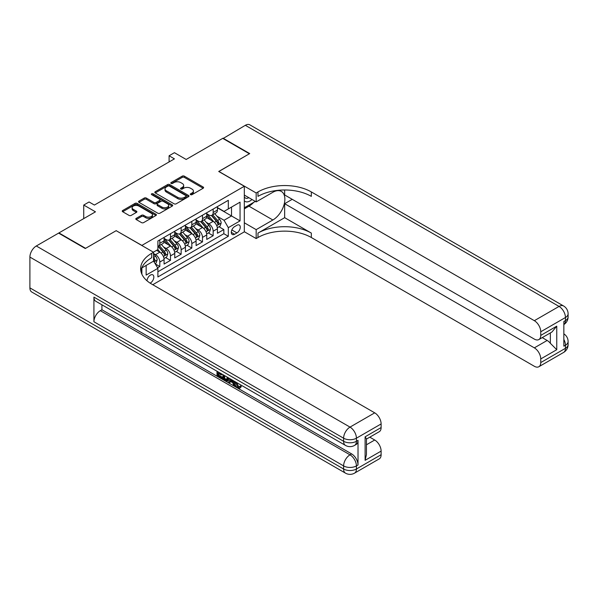 <?xml version="1.0" encoding="UTF-8"?>
<svg xmlns="http://www.w3.org/2000/svg" width="598" height="598" viewBox="0 0 598 598"><rect width="100%" height="100%" fill="white"/><g stroke="black" fill="none" stroke-linecap="round" stroke-linejoin="round"><path stroke-width="0.9" d="M190.575 194.656A1.039 0.598 0 0 0 192.04 194.656L203.171 188.235A1.48 0.852 0 0 0 203.604 187.63A1.48 0.852 0 0 0 203.171 187.025L184.319 176.141A1.48 0.852 0 0 0 182.218 176.141L171.095 182.562A1.039 0.598 0 0 0 170.789 182.988A1.039 0.598 0 0 0 171.095 183.414A1.039 0.598 0 0 0 172.56 183.414L173.996 182.577A4.739 2.736 0 0 1 180.701 182.577L182.27 183.489A4.739 2.736 0 0 1 183.661 185.425A4.739 2.736 0 0 1 182.27 187.353L180.835 188.191A1.039 0.598 0 0 0 180.529 188.609A1.039 0.598 0 0 0 180.835 189.035A1.039 0.598 0 0 0 182.3 189.035L183.736 188.206A4.739 2.736 0 0 1 190.441 188.206L192.01 189.11A4.739 2.736 0 0 1 193.401 191.046A4.739 2.736 0 0 1 192.01 192.982L190.575 193.812A1.039 0.598 0 0 0 190.269 194.238A1.039 0.598 0 0 0 190.575 194.656L190.575 193.812M150.143 283.131A4.829 2.788 120 0 0 150.419 282.981A4.829 2.788 120 0 0 153.574 278.728A4.829 2.788 120 0 0 152.834 274.856A4.829 2.788 120 0 0 150.419 275.095A4.829 2.788 120 0 0 147.011 280.791M136.239 218.345A1.48 0.852 0 0 0 135.806 218.95A1.48 0.852 0 0 0 136.239 219.556L141.532 222.613A1.48 0.852 0 0 0 143.625 222.613L155.981 215.474A1.48 0.852 0 0 0 156.414 214.869A1.48 0.852 0 0 0 155.981 214.263L137.129 203.38A1.48 0.852 0 0 0 135.036 203.38L122.68 210.518A1.48 0.852 0 0 0 122.246 211.124A1.48 0.852 0 0 0 122.68 211.729L129.063 215.415A1.48 0.852 0 0 0 131.164 215.415L136.449 212.357A1.48 0.852 0 0 0 136.882 211.759A1.48 0.852 0 0 0 136.449 211.154L133.279 209.322A3.962 2.287 0 0 1 132.121 207.708A3.962 2.287 0 0 1 134.565 205.592A3.962 2.287 0 0 1 138.886 206.086L151.294 213.254A3.962 2.287 0 0 1 152.46 214.869A3.962 2.287 0 0 1 150.008 216.984A3.962 2.287 0 0 1 145.695 216.491L143.625 215.295A1.48 0.852 0 0 0 141.532 215.295L136.239 218.345L136.239 219.556M116.274 230.738L141.883 245.404L244.32 186.262L218.711 171.477L249.388 153.768L222.718 138.362L186.165 159.464L174.429 152.684L169.092 155.772L174.429 158.851L94.402 205.054L89.065 201.975L83.735 205.054L83.735 218.606M116.274 230.619L85.596 248.327L58.925 232.928L95.471 211.827L83.735 205.054M174.1 203.806A1.48 0.852 0 0 0 176.201 203.806L188.557 196.667A1.48 0.852 0 0 0 188.99 196.062A1.48 0.852 0 0 0 188.557 195.456L169.705 184.573A1.48 0.852 0 0 0 167.612 184.573L155.248 191.711A1.48 0.852 0 0 0 154.815 192.317A1.48 0.852 0 0 0 155.248 192.922L174.1 203.806M152.049 194.881A1.039 0.598 0 0 1 153.103 195.03L172.254 206.086L159.913 213.209A1.48 0.852 0 0 1 157.82 213.209L138.96 202.326L138.96 201.115A1.48 0.852 0 0 0 138.527 201.72A1.48 0.852 0 0 0 138.96 202.326M138.96 201.115L144.253 198.058A1.48 0.852 0 0 1 146.346 198.058L153.992 202.475A1.48 0.852 0 0 0 156.085 202.475L159.599 200.45A1.48 0.852 0 0 0 160.032 199.844A1.48 0.852 0 0 0 159.599 199.239L151.638 194.642A1.039 0.598 0 0 1 151.331 194.223A1.039 0.598 0 0 1 151.974 193.67A1.039 0.598 0 0 1 153.103 193.797L172.269 204.86A1.48 0.852 0 0 1 172.702 205.465A1.48 0.852 0 0 1 172.269 206.071L172.269 204.86M157.595 267.814L159.816 266.536L155.383 263.98M153.514 253.477L155.547 254.643A6.04 3.483 60 0 1 159.816 262.036L164.084 259.569L164.084 264.069L170.482 260.377L165.631 257.574M163.538 246.937L166.214 248.484A6.04 3.483 60 0 1 170.482 255.877L174.751 253.41L174.751 257.91L181.157 254.21L176.298 251.407M174.205 240.777L176.888 242.325A6.04 3.483 60 0 1 181.157 249.717L185.425 247.251L185.425 251.751L191.823 248.05L186.972 245.247M184.879 234.618L187.555 236.165A6.04 3.483 60 0 1 191.823 243.558L196.092 241.091L196.092 245.591L202.49 241.891L197.639 239.088M195.546 228.458L198.23 230.006A6.04 3.483 60 0 1 202.49 237.399L206.759 234.932L206.759 239.432L213.165 235.732L213.165 231.232A6.04 3.483 -120 0 0 208.896 223.839L206.22 222.292M208.306 232.928L213.165 235.732M164.084 259.569A6.04 3.483 -120 0 0 159.816 252.177L156.609 250.33M174.751 253.41A6.04 3.483 -120 0 0 170.482 246.017L163.882 242.212M185.425 247.251A6.04 3.483 -120 0 0 181.157 239.858L174.556 236.053M196.092 241.091A6.04 3.483 -120 0 0 191.823 233.698L185.223 229.886M206.759 234.932A6.04 3.483 -120 0 0 202.49 227.539L195.897 223.727M236.958 225.259L234.61 226.612A4.679 2.698 120 0 0 231.553 230.738A4.679 2.698 120 0 0 232.271 234.483A4.679 2.698 120 0 0 234.61 234.252L236.958 232.899A4.679 2.698 120 0 0 240.015 228.772A4.679 2.698 120 0 0 239.297 225.027A4.679 2.698 120 0 0 236.958 225.259M141.883 274.213L141.883 267.889M152.774 284.708L244.32 231.852L244.32 186.262M153.514 260.99L157.894 268.323L157.894 276.949L228.316 236.285L228.316 227.659L224.048 220.266L216.887 216.132M157.894 268.323L146.151 275.095L146.151 265.422M153.409 252.177L157.894 249.59L157.894 240.964L228.316 200.308L228.316 208.934L240.052 202.154L240.052 220.886L228.316 227.659M164.084 238.378L166.214 239.611A6.04 3.483 60 0 0 169.234 239.91L173.502 237.451A6.04 3.483 -120 0 0 174.751 234.685L174.751 231.232M174.751 232.218L176.888 233.452A6.04 3.483 60 0 0 179.901 233.751L184.169 231.284A6.04 3.483 -120 0 0 185.425 228.526L185.425 225.072M185.425 226.059L187.555 227.292A6.04 3.483 60 0 0 190.575 227.591L194.843 225.125A6.04 3.483 -120 0 0 196.092 222.366L196.092 218.913M196.092 219.9L198.23 221.133A6.04 3.483 60 0 0 201.242 221.432L205.51 218.965A6.04 3.483 -120 0 0 206.759 216.199L206.759 212.753M157.894 271.769L223.831 233.698L223.831 229.572L217.433 233.265L217.433 228.772A6.04 3.483 -120 0 0 213.165 221.38L206.564 217.567M206.759 213.74L208.896 214.974A6.04 3.483 -120 0 0 211.916 215.273A6.04 3.483 -120 0 0 213.165 212.507L213.165 209.053M211.916 215.273L216.184 212.806A6.04 3.483 -120 0 0 217.433 210.04L217.433 206.594M159.816 239.858L159.816 243.311A6.04 3.483 60 0 1 158.56 246.07A6.04 3.483 60 0 1 157.894 246.316M158.56 246.07L162.828 243.61A6.04 3.483 -120 0 0 164.084 240.845L164.084 237.391M170.482 233.698L170.482 237.152A6.04 3.483 60 0 1 169.234 239.91M181.157 227.539L181.157 230.985A6.04 3.483 60 0 1 179.901 233.751M191.823 221.38L191.823 224.826A6.04 3.483 60 0 1 190.575 227.591M202.49 215.22L202.49 218.666A6.04 3.483 60 0 1 201.242 221.432M202.49 237.399L202.49 241.891M191.823 243.558L191.823 248.05M181.157 249.717L181.157 254.21M170.482 255.877L170.482 260.377M159.816 262.036L159.816 266.536M224.048 220.266L231.516 215.953L231.516 207.087L240.052 202.154M217.433 207.827L240.052 220.886M217.433 207.581L224.048 211.4L228.316 208.934M169.092 155.772L169.092 161.931M218.98 226.769L223.831 229.572M223.831 233.698L228.316 236.285M190.986 194.806L192.01 194.215A4.739 2.736 0 0 0 193.401 192.279L193.401 191.046M183.661 185.425L183.661 186.651A4.739 2.736 0 0 1 182.27 188.587L181.246 189.185M203.148 188.243L184.319 177.374A1.48 0.852 0 0 0 182.218 177.374L171.506 183.556M188.534 196.682L169.705 185.806A1.48 0.852 0 0 0 167.612 185.806L155.271 192.93L155.248 191.711M185.941 196.488A1.039 0.598 0 0 0 186.24 196.062A1.039 0.598 0 0 0 185.941 195.643L169.391 186.09A1.039 0.598 0 0 0 167.926 186.09L166.408 186.965A4.739 2.736 0 0 0 165.018 188.901A4.739 2.736 0 0 0 166.408 190.837L177.718 197.362A4.739 2.736 0 0 0 184.423 197.362L185.941 196.488L185.941 197.721A1.039 0.598 0 0 0 186.24 197.295L186.24 196.062M165.018 188.901L165.018 190.134A4.739 2.736 0 0 0 166.408 192.063L166.408 190.837M185.941 197.721L184.423 198.596A4.739 2.736 0 0 1 177.718 198.596L166.408 192.063M138.983 202.333L144.253 199.291L144.253 198.058M160.032 199.844L160.032 201.078A1.48 0.852 0 0 1 159.599 201.683L156.085 203.709A1.48 0.852 0 0 1 153.992 203.709L146.346 199.291A1.48 0.852 0 0 0 144.253 199.291M161.931 207.058A3.962 2.287 0 0 0 166.244 207.551A3.962 2.287 0 0 0 168.688 205.435A3.962 2.287 0 0 0 167.53 203.821L163.157 201.294A1.48 0.852 0 0 0 161.064 201.294L157.558 203.32A1.48 0.852 0 0 0 157.125 203.925A1.48 0.852 0 0 0 157.558 204.531L161.931 207.058L161.931 208.283A3.962 2.287 0 0 0 166.244 208.784A3.962 2.287 0 0 0 168.688 206.669L168.688 205.435M157.125 203.925L157.125 205.159A1.48 0.852 0 0 0 157.558 205.764L157.558 204.531M161.931 208.283L157.558 205.764M152.46 214.869L152.46 216.102A3.962 2.287 0 0 1 150.008 218.218A3.962 2.287 0 0 1 145.695 217.717L143.625 216.528A1.48 0.852 0 0 0 141.532 216.528L136.262 219.571M132.121 207.708L132.121 208.934A3.962 2.287 0 0 0 133.279 210.556L133.279 209.322M136.434 212.372L133.279 210.556M155.966 215.489L137.129 204.613A1.48 0.852 0 0 0 135.036 204.613L122.695 211.737M217.343 227.711L220.101 226.119L221.17 223.039A3.999 2.31 -120 0 0 219.608 219.287L214.734 213.643M213.755 221.768L207.977 215.071A11.541 6.668 -120 0 0 206.759 213.807M210.586 219.892L207.349 216.147A9.583 5.532 -120 0 0 206.759 215.504M211.371 215.489L216.304 221.193A3.999 2.31 60 0 1 217.724 223.951C218.33 224.758 218.756 224.512 219.01 223.211A3.999 2.31 -120 0 0 217.582 220.46L212.709 214.809M211.662 215.392L216.962 221.529A2.041 1.174 60 0 1 217.47 222.321L219.01 223.211M217.724 223.951L218.016 224.422M244.32 200.793A9.807 5.666 120 0 0 246.563 201.885A9.807 5.666 120 0 0 251.99 199.5M244.32 196.712A6.713 3.88 120 0 0 245.412 198.035A6.713 3.88 120 0 0 246.391 198.334A6.713 3.88 120 0 0 248.82 197.669M255.316 201.414L244.32 207.76M223.032 138.549L245.337 125.303L559.048 306.423A9.052 5.225 120 0 1 563.57 305.974A9.052 9.052 0 0 1 568.1 313.815A9.052 5.225 180 0 1 565.446 317.516L540.749 331.77A9.052 5.225 -120 0 0 534.343 320.685L559.048 306.423A9.052 5.225 60 0 1 565.446 317.516L565.446 320.595L563.847 321.515L563.847 346.16L565.446 345.233L565.446 348.313A9.052 5.225 60 0 1 563.57 352.461L538.873 366.724A9.052 5.225 -120 0 0 540.749 362.575L565.446 348.313A9.052 5.225 0 0 0 568.1 344.62A9.052 9.052 0 0 1 563.57 352.461M223.032 138.183L249.71 153.581L218.823 171.536M244.32 222.792L256.168 229.632L272.867 219.989A16.976 9.8 120 0 0 283.953 205.032A16.976 9.8 120 0 0 281.352 191.427A16.976 9.8 120 0 0 272.867 192.272L256.168 201.907L256.168 192.975L257.977 191.928A37.726 21.782 180 0 1 311.334 191.928L534.343 320.685M256.168 229.632L256.168 238.565L257.977 237.518A37.726 21.782 180 0 1 311.334 237.518L534.343 366.275A9.052 5.225 -120 0 0 538.873 366.724M284.655 217.679L257.977 233.085A37.726 21.782 180 0 1 311.334 233.085L284.655 217.679L284.655 203.694L292.235 199.321M284.655 189.985L284.655 194.948L534.343 339.103A9.052 5.225 -120 0 0 538.873 339.552A9.052 5.225 -120 0 0 540.749 335.411L556.753 326.164L556.753 349.703L550.347 343.297L550.347 332.929M556.753 349.703L540.749 358.942L540.749 362.575M540.749 358.942A9.052 5.225 -120 0 0 534.343 347.857L547.148 340.464A9.052 5.225 60 0 1 550.347 343.297M284.655 203.694L534.343 347.857M245.337 125.303A9.052 5.225 -60 0 1 249.859 124.855L563.57 305.974M244.32 195.075L256.168 201.907M218.823 171.417L256.168 192.975M244.32 231.725L256.168 238.565M540.749 331.77L540.749 335.411M542.222 337.616L547.148 340.464M257.977 191.928L257.977 196.368A37.726 21.782 180 0 1 311.334 196.368L311.334 191.928M538.873 339.552L551.961 331.995L556.753 326.164M253.672 202.371A16.976 9.8 -60 0 1 248.962 206.19L244.32 208.874M236.659 382.548L238.639 386.689L239.387 386.951M235.889 382.144L235.806 383.041L237.787 387.183L239.036 387.34L240.433 385.874L241.338 386.644L239.738 388.334L237.869 388.087C235.904 386.749 234.917 384.895 234.902 382.526L234.977 381.621M230.671 381.561L229.4 383.101L228.443 382.548L230.066 378.781M234.124 381.128L235.403 385.583L234.551 386.076L233.586 385.523L232.861 382.825L230.133 381.247L229.4 383.101M218.763 373.548L218.763 375.125L222.546 377.301L222.546 378.153L221.686 378.646L217.007 375.948L217.007 371.246M222.135 374.206L221.275 374.998L217.911 373.055L217.911 375.619L218.763 375.125M93.923 297.124L343.611 441.279A9.052 5.225 120 0 0 345.487 445.42L95.8 301.265A9.052 5.225 -60 0 1 93.923 297.124L93.923 321.761A9.052 5.225 -60 0 1 100.322 310.676L101.922 309.749L351.617 453.904A9.052 5.225 60 0 1 358.015 464.997L358.015 440.352A9.052 5.225 60 0 1 356.139 444.501L354.539 445.42A9.052 5.225 -120 0 0 356.415 441.279L358.015 440.352M101.922 309.749L101.922 304.801M229.027 378.183L228.144 380.605L227.285 381.098L225.214 380.679L222.919 379.356L222.919 374.662M85.282 248.514L116.169 230.679L153.514 252.244L151.705 253.29A37.726 21.782 -0 0 0 140.65 268.689A37.726 21.782 -0 0 0 151.705 284.095L374.714 412.844A9.052 5.225 60 0 1 381.12 423.937L356.415 438.199L356.415 441.279A9.052 5.225 -0 0 1 343.611 441.279L343.611 438.199L29.9 257.08A9.052 5.225 -60 0 1 36.299 245.987L58.604 233.115L85.282 248.514M153.514 252.244L153.514 261.176L141.719 267.986M365.109 436.809L366.439 438.812L366.439 454.644L365.109 460.34L365.109 436.809L381.12 427.57L381.12 423.937M381.12 427.57A9.052 5.225 60 0 1 379.244 431.711L366.439 439.104M29.9 287.877L343.611 468.996A9.052 5.225 120 0 0 345.487 473.145L31.776 292.026A9.052 5.225 -60 0 1 29.9 287.877L29.9 257.08M369.788 437.168L374.714 440.016A9.052 5.225 60 0 1 381.12 451.101L365.109 460.34M358.015 464.997L356.415 465.917L356.415 468.996L381.12 454.734L381.12 451.101M381.12 454.734A9.052 5.225 60 0 1 379.244 458.883L354.539 473.145A9.052 5.225 -120 0 0 356.415 468.996A9.052 5.225 -0 0 1 343.611 468.996L343.611 465.917L93.923 321.761M151.705 253.29L151.705 257.723A37.726 21.782 -0 0 0 140.851 270.909M217.911 375.619L221.686 377.794L222.546 377.301M221.686 377.794L221.686 378.646M217.911 371.769L221.275 374.146L221.656 373.929M221.275 374.146L221.275 374.998M217.911 372.203L218.292 371.986M228.107 377.652L227.285 381.098M223.824 375.178L223.824 379.027L226.657 380.141L227.203 377.136M228.174 378.654L229.004 378.175M224.676 375.671L224.676 378.534L227.509 379.648M223.824 379.027L224.676 378.534M225.14 379.79L225.999 379.296M232.928 380.44L234.551 386.076M230.91 379.274L230.402 380.552L232.592 381.816L232.084 379.954M231.448 379.581L231.262 380.059L232.271 380.649M230.402 380.552L231.262 380.059M237.787 387.183L238.639 386.689M235.806 383.041L236.621 382.571M239.581 386.368L240.486 387.13L241.338 386.644M240.486 387.13L239.738 388.334M206.669 233.87L209.427 232.278L210.496 229.198A3.999 2.31 -120 0 0 208.941 225.446L204.068 219.802M203.088 227.928L197.303 221.238A11.541 6.668 -120 0 0 196.092 219.967M199.919 226.051L196.682 222.306A9.583 5.532 -120 0 0 196.092 221.664M200.704 221.649L205.63 227.36A3.999 2.31 60 0 1 207.058 230.11C207.656 230.918 208.082 230.671 208.336 229.37A3.999 2.31 -120 0 0 206.908 226.62L202.034 220.976M200.988 221.552L206.288 227.689A2.041 1.174 60 0 1 206.803 228.488L208.336 229.37M207.058 230.11L207.349 230.589M196.002 240.037L198.76 238.445L199.829 235.365A3.999 2.31 -120 0 0 198.267 231.605L193.393 225.962M192.414 234.087L186.636 227.397A11.541 6.668 -120 0 0 185.425 226.126M189.245 232.211L186.015 228.466A9.583 5.532 -120 0 0 185.425 227.823M190.029 227.808L194.963 233.519A3.999 2.31 60 0 1 196.383 236.27C196.989 237.077 197.415 236.83 197.669 235.53A3.999 2.31 -120 0 0 196.241 232.779L191.367 227.135M190.321 227.711L195.621 233.848A2.041 1.174 60 0 1 196.129 234.648L197.669 235.53M196.383 236.27L196.675 236.748M185.335 246.197L188.086 244.604L189.155 241.525A3.999 2.31 -120 0 0 187.6 237.765L182.726 232.121M181.747 240.246L175.962 233.556A11.541 6.668 -120 0 0 174.751 232.286M178.578 238.37L175.341 234.625A9.583 5.532 -120 0 0 174.751 233.982M179.363 233.968L184.289 239.678A3.999 2.31 60 0 1 185.716 242.429C186.314 243.237 186.74 242.99 186.995 241.689A3.999 2.31 -120 0 0 185.574 238.938L180.693 233.295M179.647 233.878L184.946 240.007A2.041 1.174 60 0 1 185.462 240.807L186.995 241.689M185.716 242.429L186.008 242.908M174.661 252.356L177.419 250.764L178.488 247.684A3.999 2.31 -120 0 0 176.926 243.932L172.052 238.281M171.073 246.413L165.295 239.716A11.541 6.668 -120 0 0 164.084 238.445M167.903 244.53L164.674 240.785A9.583 5.532 -120 0 0 164.084 240.142M168.688 240.127L173.622 245.838A3.999 2.31 60 0 1 175.042 248.596C175.648 249.396 176.074 249.149 176.328 247.856A3.999 2.31 -120 0 0 174.9 245.098L170.026 239.454M168.98 240.037L174.28 246.167A2.041 1.174 60 0 1 174.788 246.967L176.328 247.856M175.042 248.596L175.334 249.067M163.994 258.515L166.745 256.923L167.814 253.844A3.999 2.31 -120 0 0 166.259 250.091L161.385 244.447M160.406 252.573L157.85 249.613M157.237 250.689L156.818 250.211M158.022 246.286L162.948 251.997A3.999 2.31 60 0 1 164.375 254.755C164.973 255.555 165.407 255.309 165.653 254.015A3.999 2.31 -120 0 0 164.233 251.257L159.352 245.614M158.306 246.197L163.605 252.334A2.041 1.174 60 0 1 164.121 253.126L165.653 254.015M164.375 254.755L164.667 255.226M155.174 263.606L156.078 263.083L157.147 260.003A3.999 2.31 -120 0 0 155.585 256.25L153.514 253.851M153.514 260.279A3.999 2.31 60 0 1 153.708 260.915C154.306 261.715 154.733 261.468 154.987 260.175A3.999 2.31 -120 0 0 153.559 257.417L153.514 257.372M153.708 260.915L153.992 261.386M77.598 222.15L79.796 220.879M155.547 254.643L159.816 252.177M166.214 248.484L170.482 246.017M176.888 242.325L181.157 239.858M187.555 236.165L191.823 233.698M198.23 230.006L202.49 227.539M208.896 223.839L213.165 221.38M213.165 212.507L217.433 210.04M159.816 243.311L164.084 240.845M170.482 237.152L174.751 234.685M181.157 230.985L185.425 228.526M191.823 224.826L196.092 222.366M202.49 218.666L206.759 216.199M213.165 231.232L217.433 228.772M231.845 229.946L236.958 232.899M231.306 232.345L234.61 234.252M192.01 194.215L192.01 192.982M180.835 189.035L180.835 188.191M182.27 188.587L182.27 187.353M171.095 183.414L171.095 182.562M182.218 177.374L182.218 176.141M184.319 177.374L184.319 176.141M203.171 188.235L203.171 187.025M167.612 185.806L167.612 184.573M169.705 185.806L169.705 184.573M188.557 196.667L188.557 195.456M177.718 198.596L177.718 197.362M184.423 198.596L184.423 197.362M146.346 199.291L146.346 198.058M153.992 203.709L153.992 202.475M156.085 203.709L156.085 202.475M159.599 201.683L159.599 200.45M153.103 195.03L153.103 193.797M141.532 216.528L141.532 215.295M143.625 216.528L143.625 215.295M145.695 217.717L145.695 216.491M136.449 212.357L136.449 211.154M122.68 211.729L122.68 210.518M135.036 204.613L135.036 203.38M137.129 204.613L137.129 203.38M155.981 215.474L155.981 214.263M216.73 225.663L221.14 223.121M207.977 215.071L208.523 214.757M217.582 220.46L219.608 219.287M214.398 222.299L216.304 221.193M257.977 233.085L257.977 237.518M311.334 233.085L311.334 237.518M563.847 339.417A9.052 5.225 60 0 1 565.446 345.233A9.052 5.225 180 0 0 568.1 341.54A9.052 9.052 0 0 0 563.847 333.863M565.446 320.595A9.052 5.225 60 0 1 563.847 324.557A9.052 9.052 0 0 0 568.1 316.895A9.052 5.225 0 0 1 565.446 320.595M248.962 206.19L272.867 219.989M36.299 245.987L350.009 427.107L374.714 412.844M100.322 310.676L350.009 454.831L351.617 453.904M366.439 444.792L374.714 440.016M350.009 427.107A9.052 5.225 120 0 0 343.611 438.199A9.052 5.225 180 0 0 356.415 438.199A9.052 5.225 -120 0 0 350.009 427.107M350.009 454.831A9.052 5.225 120 0 0 343.611 465.917A9.052 5.225 180 0 0 356.415 465.917A9.052 5.225 -120 0 0 350.009 454.831M206.063 231.822L210.474 229.281M197.303 221.238L197.856 220.916M206.908 226.62L208.941 225.446M203.724 228.458L205.63 227.36M195.389 237.982L199.799 235.44M186.636 227.397L187.181 227.076M196.241 232.779L198.267 231.605M193.057 234.618L194.963 233.519M184.722 244.141L189.132 241.599M175.962 233.556L176.515 233.235M185.574 238.938L187.6 237.765M182.383 240.777L184.289 239.678M174.048 250.308L178.458 247.759M165.295 239.716L165.84 239.402M174.9 245.098L176.926 243.932M171.716 246.937L173.622 245.838M163.381 256.467L167.791 253.918M164.233 251.257L166.259 250.091M161.041 253.096L162.948 251.997M154.127 261.804L157.117 260.078M153.559 257.417L155.585 256.25M153.514 259.33L154.987 260.175M568.1 341.54L568.1 344.62M568.1 313.815L568.1 316.895M345.487 445.42A9.052 9.052 0 0 0 354.539 445.42M345.487 473.145A9.052 9.052 0 0 0 354.539 473.145"/></g></svg>
